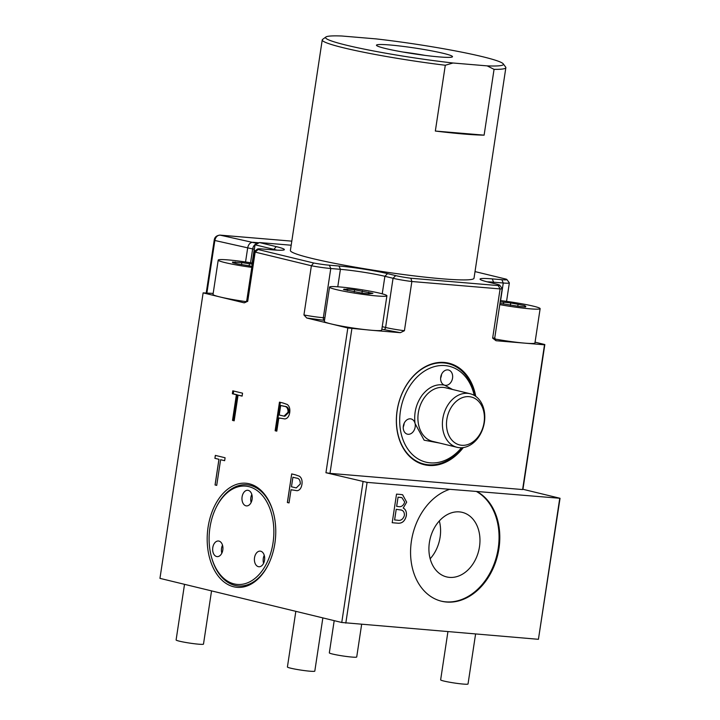 <?xml version="1.0" encoding="UTF-8"?>
<svg xmlns="http://www.w3.org/2000/svg" width="720" height="720" viewBox="0 0 720 720"><rect width="100%" height="100%" fill="white"/><g stroke="black" fill="none" stroke-linecap="round" stroke-linejoin="round"><path stroke-width="1.08" d="M439.578 443.061L424.143 440.19L415.053 423.522C413.73 413.037 416.142 403.524 422.28 394.992C428.814 386.937 436.185 383.643 444.393 385.11L452.574 389.484M484.056 422.532A24.669 18.576 -76.4 0 1 461.772 445.284A24.669 18.576 -76.4 0 1 446.841 419.409A24.669 18.576 -76.4 0 1 469.125 396.657A24.669 18.576 -76.4 0 1 484.056 422.532M484.389 422.271A27.567 20.763 -76.4 0 1 457.092 447.309A27.567 20.763 -76.4 0 1 442.8 418.77A27.567 20.763 -76.4 0 1 470.097 393.732A27.567 20.763 -76.4 0 1 484.389 422.271M403.236 427.041A7.839 5.904 103.6 0 0 404.028 424.35A7.839 5.904 103.6 0 0 404.127 423.378M440.622 378.09A7.839 5.904 103.6 0 0 441.414 375.408A7.839 5.904 103.6 0 0 441.513 374.427M452.547 378.108A7.839 5.904 103.6 0 0 448.488 369.999A7.839 5.904 103.6 0 0 440.73 377.109A7.839 5.904 103.6 0 0 444.393 385.11L445.14 385.29A7.839 5.904 103.6 0 0 452.547 378.108M415.053 423.522A7.839 5.904 103.6 0 0 411.093 418.941A7.839 5.904 103.6 0 0 403.335 426.06A7.839 5.904 103.6 0 0 407.403 434.169A7.839 5.904 103.6 0 0 415.161 427.05A7.839 5.904 103.6 0 0 415.215 424.476M273.015 542.934A49.329 32.229 94.8 0 1 244.26 583.884A49.329 32.229 94.8 0 1 211.671 557.766A49.329 32.229 94.8 0 1 209.943 527.625A49.329 32.229 94.8 0 1 215.838 508.131A49.329 32.229 94.8 0 1 255.366 489.384A49.329 32.229 94.8 0 1 273.015 542.934M211.671 557.766L211.887 558.522A50.778 33.183 -85.2 0 0 268.794 563.67M306.756 318.015L303.939 314.955A17.406 1.332 8.6 0 0 323.334 317.718A2.322 1.521 -85.2 0 0 324.477 320.373L306.756 318.015L347.832 327.978L371.583 330.273A29.016 2.223 -171.4 0 1 331.137 323.928A29.016 2.223 -171.4 0 1 324.333 321.435L329.526 287.1A29.016 2.223 -171.4 0 1 339.669 286.938A29.016 2.223 -171.4 0 1 370.431 291.249A29.016 2.223 -171.4 0 1 386.91 295.776A29.016 2.223 -171.4 0 1 376.767 295.947A29.016 2.223 -171.4 0 1 346.005 291.636A29.016 2.223 -171.4 0 1 329.526 287.1M246.357 301.671A29.016 2.223 -171.4 0 1 219.825 296.919A29.016 2.223 -171.4 0 1 213.021 294.426L218.214 260.091A29.016 2.223 -171.4 0 1 228.357 259.929A29.016 2.223 -171.4 0 1 252.45 263.061M251.793 267.381A29.016 2.223 -171.4 0 1 218.214 260.091M429.39 542.529A33.21 25.011 -76.4 0 1 462.267 512.361A33.21 25.011 -76.4 0 1 479.493 546.741A33.21 25.011 -76.4 0 1 446.607 576.909A33.21 25.011 -76.4 0 1 429.39 542.529M430.155 558.774A33.21 25.011 103.6 0 0 440.109 537.183A33.21 25.011 103.6 0 0 439.335 520.938M435.339 131.049L484.11 135.153A92.853 7.101 -171.4 0 1 463.464 134.001A92.853 7.101 -171.4 0 1 435.339 131.049L445.293 65.25A92.853 7.101 -171.4 0 1 343.998 47.916A92.853 7.101 -171.4 0 1 322.236 39.915L290.394 250.461A92.853 7.101 8.6 0 0 343.125 264.978A92.853 7.101 8.6 0 0 441.567 278.757A92.853 7.101 8.6 0 0 474.012 278.235L505.854 67.689A92.853 7.101 -171.4 0 1 494.055 69.354L487.206 65.88L453.006 63A89.955 6.885 -171.4 0 1 346.626 45.243A89.955 6.885 -171.4 0 1 325.881 37.008A89.955 6.885 -171.4 0 1 341.748 36L375.948 38.88A89.955 6.885 -171.4 0 1 503.235 63.828A89.955 6.885 -171.4 0 1 487.206 65.88M322.236 39.915A92.853 7.101 -171.4 0 1 322.587 39.42L325.881 37.008M264.546 560.151A7.839 5.121 -85.2 0 0 260.19 551.133A7.839 5.121 -85.2 0 0 254.529 557.721A7.839 5.121 -85.2 0 0 258.876 566.748A7.839 5.121 -85.2 0 0 264.546 560.151M264.249 555.3A7.839 5.121 -85.2 0 0 263.286 558.459A7.839 5.121 -85.2 0 0 263.574 563.31M222.804 550.026A7.839 5.121 -85.2 0 0 218.448 540.999A7.839 5.121 -85.2 0 0 212.787 547.596A7.839 5.121 -85.2 0 0 217.134 556.614A7.839 5.121 -85.2 0 0 222.804 550.026M222.507 545.166A7.839 5.121 -85.2 0 0 221.544 548.325A7.839 5.121 -85.2 0 0 221.832 553.185M252.108 499.302A7.839 5.121 -85.2 0 0 247.761 490.284A7.839 5.121 -85.2 0 0 242.091 496.872A7.839 5.121 -85.2 0 0 246.447 505.899A7.839 5.121 -85.2 0 0 252.108 499.302M251.82 494.451A7.839 5.121 -85.2 0 0 250.848 497.61A7.839 5.121 -85.2 0 0 251.145 502.461M500.391 300.582A29.016 2.223 -171.4 0 1 533.331 306.153A29.016 2.223 -171.4 0 1 540.135 308.655A29.016 2.223 -171.4 0 1 499.779 304.614M184.518 584.334L176.103 639.972A13.851 1.062 8.6 0 0 183.969 642.141A13.851 1.062 8.6 0 0 198.657 644.193A13.851 1.062 8.6 0 0 203.49 644.121L211.545 590.886M334.197 620.649L329.328 652.851A13.851 1.062 8.6 0 0 332.577 654.039A13.851 1.062 8.6 0 0 347.661 656.622A13.851 1.062 8.6 0 0 356.715 656.991L361.638 624.447M445.293 65.25L453.006 63M385.479 48.501A38.448 2.943 8.6 0 0 425.979 55.503A38.448 2.943 8.6 0 0 452.349 56.898A38.448 2.943 8.6 0 0 443.484 53.379A38.448 2.943 8.6 0 0 400.23 46.044A38.448 2.943 8.6 0 0 376.542 45.432A38.448 2.943 8.6 0 0 385.479 48.501M425.106 55.395A33.228 2.538 8.6 0 0 403.011 52.047M441.126 601.119A58.032 43.704 103.6 0 0 498.213 548.316A58.032 43.704 103.6 0 0 476.325 491.436L560.043 498.285L522.945 489.285L544.833 344.538L535.068 342.162M347.832 327.978L325.944 472.734L367.092 482.373L449.73 489.312A58.032 43.704 103.6 0 0 411.408 541.134A58.032 43.704 103.6 0 0 441.495 601.218A58.032 43.704 103.6 0 0 498.96 548.496A58.032 43.704 103.6 0 0 477.072 491.616M274.869 543.384A52.227 34.128 -85.2 0 0 273.042 511.47A52.227 34.128 -85.2 0 0 238.527 483.813A52.227 34.128 -85.2 0 0 208.08 527.175A52.227 34.128 -85.2 0 0 226.773 583.875A52.227 34.128 -85.2 0 0 268.623 564.021A52.227 34.128 -85.2 0 0 274.869 543.384M273.15 511.848A50.778 33.183 -85.2 0 0 216.18 507.42L215.838 508.131M447.921 631.701L440.64 679.86A13.851 1.062 8.6 0 0 443.889 681.048A13.851 1.062 8.6 0 0 458.973 683.631A13.851 1.062 8.6 0 0 468.027 684L475.587 634.023M295.83 611.343L287.415 666.981A13.851 1.062 8.6 0 0 295.281 669.15A13.851 1.062 8.6 0 0 309.969 671.202A13.851 1.062 8.6 0 0 314.802 671.13L322.857 617.895M474.786 395.712A51.651 38.898 103.6 0 0 443.835 362.934A51.651 38.898 103.6 0 0 397.179 410.58A51.651 38.898 103.6 0 0 428.436 464.778A51.651 38.898 103.6 0 0 462.168 447.696M475.731 396.342A52.227 39.339 103.6 0 0 444.294 362.457A52.227 39.339 103.6 0 0 397.107 410.634A52.227 39.339 103.6 0 0 428.724 465.444A52.227 39.339 103.6 0 0 463.302 447.57M461.511 447.741A49.329 37.152 -76.4 0 1 418.041 458.883A49.329 37.152 -76.4 0 1 400.41 411.093A49.329 37.152 -76.4 0 1 436.275 366.156A49.329 37.152 -76.4 0 1 474.219 395.37M351.882 328.617L329.985 473.364L325.944 472.734M495.378 339.678L496.035 340.731L544.5 344.799L522.612 489.555L329.985 473.364M496.035 340.731L492.651 338.13A17.406 1.332 8.6 0 0 494.766 337.815L495.576 339.831M386.91 295.776L381.717 330.111A29.016 2.223 -171.4 0 1 371.583 330.273L400.347 332.685L404.424 330.714L411.858 281.511L500.094 288.918L492.651 338.13M363.051 481.734L341.757 622.485L538.425 639.306L560.043 498.285M341.757 622.485L159.957 578.367L203.13 292.869L244.206 302.841L245.61 302.31M367.092 482.373L345.807 623.115M283.104 403.029L279.468 402.138L275.139 430.749L276.804 431.154L278.802 417.951L284.922 418.95C287.469 418.518 289.071 416.394 289.719 412.587C290.223 408.843 289.404 406.143 287.262 404.478L283.104 403.029M232.803 390.816L232.353 393.75L236.394 394.731L232.515 420.408L234.18 420.813L238.059 395.136L242.109 396.117L242.55 393.183L232.803 390.816M295.326 474.795L291.69 473.913L287.361 502.524L289.026 502.92L291.024 489.717L297.144 490.716C299.7 490.284 301.293 488.169 301.941 484.353C302.445 480.618 301.626 477.909 299.484 476.253L295.326 474.795M245.376 302.4L246.753 300.708A17.406 1.332 8.6 0 0 247.716 301.32L255.159 252.108L311.382 265.752L303.939 314.955M247.716 301.32L244.206 302.841M215.343 455.391L214.893 458.325L218.943 459.306L215.055 484.974L216.72 485.379L220.608 459.711L224.649 460.692L225.09 457.758L215.343 455.391M213.174 293.418L203.13 292.869M559.71 498.555L538.425 639.306M400.797 494.478L396.531 494.118L392.202 522.72L398.124 523.224C402.3 523.44 405.036 520.929 406.341 515.691C406.773 512.001 405.738 509.445 403.236 508.023L406.683 502.146L402.606 494.748L400.797 494.478M449.73 489.312L476.325 491.436M540.135 308.655L534.942 342.981A29.016 2.223 -171.4 0 1 524.799 343.143A29.016 2.223 -171.4 0 1 494.91 339.003M475.02 271.593L506.268 279.171A14.508 1.107 -171.4 0 1 506.88 279.522A14.508 1.107 -171.4 0 1 501.84 279.702L492.21 278.892A34.821 2.664 8.6 0 0 480.114 279.297A34.821 2.664 8.6 0 0 488.205 282.087L496.368 284.067A14.508 1.107 -171.4 0 1 499.734 285.219L502.164 288.504A17.406 1.332 -171.4 0 1 502.2 288.612A17.406 1.332 -171.4 0 1 500.094 288.918L498.24 285.579L410.868 278.235A14.508 1.107 -171.4 0 1 395.676 275.607L387.513 273.627A34.821 2.664 8.6 0 0 338.985 266.013L329.355 265.203A14.508 1.107 -171.4 0 1 313.641 262.989L311.382 265.752A17.406 1.332 -171.4 0 0 330.777 268.515L340.407 269.325A31.923 2.439 -171.4 0 1 384.894 276.3L393.057 278.28L385.614 327.483A17.406 1.332 8.6 0 0 404.424 330.714M395.676 275.607L393.057 278.28A17.406 1.332 -171.4 0 0 411.858 281.511L410.868 278.235M400.347 332.685L381.852 329.22M280.125 418.275L278.802 417.951M276.822 431.019L276.012 430.821L280.323 402.354M275.139 430.749L276.012 430.821M234.198 420.678L233.388 420.48L237.276 394.812L233.235 393.831L233.658 391.023M233.235 393.831L232.353 393.75M242.127 395.982L238.059 395.136M233.388 420.48L232.515 420.408M236.394 394.731L237.276 394.812M292.347 490.041L291.024 489.717M289.026 502.92L287.406 502.524L291.735 473.922M246.753 300.708L254.196 251.505A17.406 1.332 -171.4 0 0 255.159 252.108L258.138 249.525L313.641 262.989M254.196 251.505A17.406 1.332 -171.4 0 1 254.259 251.415L257.553 249.003A14.508 1.107 -171.4 0 1 262.566 249.003L272.196 249.813A34.821 2.664 8.6 0 0 284.238 249.804A34.821 2.664 8.6 0 0 276.201 246.618L259.506 242.559L255.033 244.791L252.27 263.034M216.72 485.37L215.1 484.983L218.988 459.306L214.938 458.325L215.388 455.4M224.649 460.683L220.608 459.711M506.88 279.522L509.31 282.798A17.406 1.332 -171.4 0 1 509.346 282.915A17.406 1.332 -171.4 0 1 503.262 283.005L493.632 282.195A31.923 2.439 8.6 0 0 487.116 281.817M402.588 494.748L406.683 502.146L403.236 508.023M403.2 508.014C405.702 509.436 406.737 511.992 406.305 515.682L406.341 515.691M406.305 515.682C405 520.92 402.264 523.431 398.088 523.215L398.124 523.224M398.088 523.215L392.202 522.72M524.628 306.927L524.817 305.658L525.825 306.432L525.519 307.008L519.183 306.432L499.977 303.354M251.964 266.265L237.546 263.907L232.749 262.71L232.461 262.071L241.821 262.593L252.279 264.195M343.539 289.53L347.625 288.999L354.6 289.791L372.897 293.355L368.811 293.886L361.836 293.094L343.539 289.53M344.034 289.665L344.133 289.017M347.391 290.565L347.625 288.999M503.424 304.038L503.703 302.202L510.741 302.967L518.085 304.317L517.788 306.279M500.193 301.887L503.703 302.202M235.089 263.295L235.296 261.936M354.267 291.987L354.6 289.791M510.39 305.343L510.741 302.967M241.515 264.672L241.821 262.593M361.98 293.112L362.313 290.916M259.038 242.793L252.963 242.289C250.272 242.424 248.517 244.215 247.725 247.635L245.547 261.99M249.12 265.878L249.453 263.655M368.433 293.841L368.676 292.212M524.817 305.658L518.085 304.317M394.614 519.957L396.216 509.319L401.571 510.111C403.623 510.912 404.559 512.712 404.379 515.52C403.011 519.417 400.689 520.974 397.413 520.191L394.578 519.948L396.216 509.319M400.842 509.886L401.571 510.111M396.666 506.385L398.052 497.214L401.895 497.619L404.712 502.038C403.407 505.791 401.166 507.285 397.98 506.493L396.63 506.376L398.052 497.214M396.18 509.31L401.526 510.102M400.716 497.439L401.859 497.61M398.016 497.205L400.68 497.43M503.235 63.828L505.665 67.104A92.853 7.101 -171.4 0 1 505.854 67.689M494.055 69.354L484.11 135.153M291.465 486.783L292.914 477.252L296.307 478.071C298.989 478.206 300.312 480.168 300.276 483.966L296.271 487.908L291.465 486.783M279.243 415.017L280.683 405.477L284.076 406.305C286.758 406.44 288.09 408.402 288.054 412.191L284.04 416.133L279.243 415.017M276.795 250.128A31.923 2.439 8.6 0 0 273.582 249.291L255.033 244.791M499.734 285.219A14.508 1.107 -171.4 0 1 498.24 285.579M259.506 242.559L291.186 245.223M292.914 477.252L296.343 478.08C299.025 478.206 300.348 480.168 300.321 483.966L300.276 483.966M300.321 483.966L296.271 487.908M280.683 405.477L284.949 406.377C287.631 406.503 288.954 408.465 288.927 412.263L288.054 412.191M288.927 412.263L284.913 416.214L284.04 416.133M258.138 249.525A14.508 1.107 -171.4 0 1 257.553 249.003M470.097 393.732L445.608 387.792A27.567 20.763 103.6 0 0 424.962 396.846A27.567 20.763 103.6 0 0 418.311 412.83A27.567 20.763 103.6 0 0 432.603 441.369L457.092 447.309M382.239 326.664L385.614 327.483A2.322 1.746 -76.4 0 1 383.517 329.625M324.873 317.853L323.334 317.718L330.777 268.515L329.355 265.203M250.551 262.755L252.639 248.949L254.241 249.201L254.538 248.022M252.153 263.016L254.241 249.201M501.84 279.702L503.262 283.005L500.598 300.609M257.589 243.522L220.086 235.134C217.368 235.251 215.613 237.033 214.848 240.489L214.2 240.246C214.56 237.24 216.468 235.53 219.933 235.107L291.798 241.146L220.086 235.134A2.898 1.899 -85.2 0 0 219.933 235.107A2.898 1.899 -85.2 0 0 219.591 235.125M257.877 243.594C255.177 243.72 253.431 245.502 252.639 248.949L214.848 240.489L206.919 292.896M493.452 283.356L493.632 282.195L492.21 278.892M273.492 249.912L276.201 246.618M387.513 273.627L384.894 276.3L382.239 293.823M338.985 266.013L340.407 269.325L337.77 286.794M284.076 406.305L284.949 406.377M494.766 337.815L502.2 288.612M506.556 301.365L509.346 282.915M214.2 240.246L206.244 292.842"/></g></svg>

